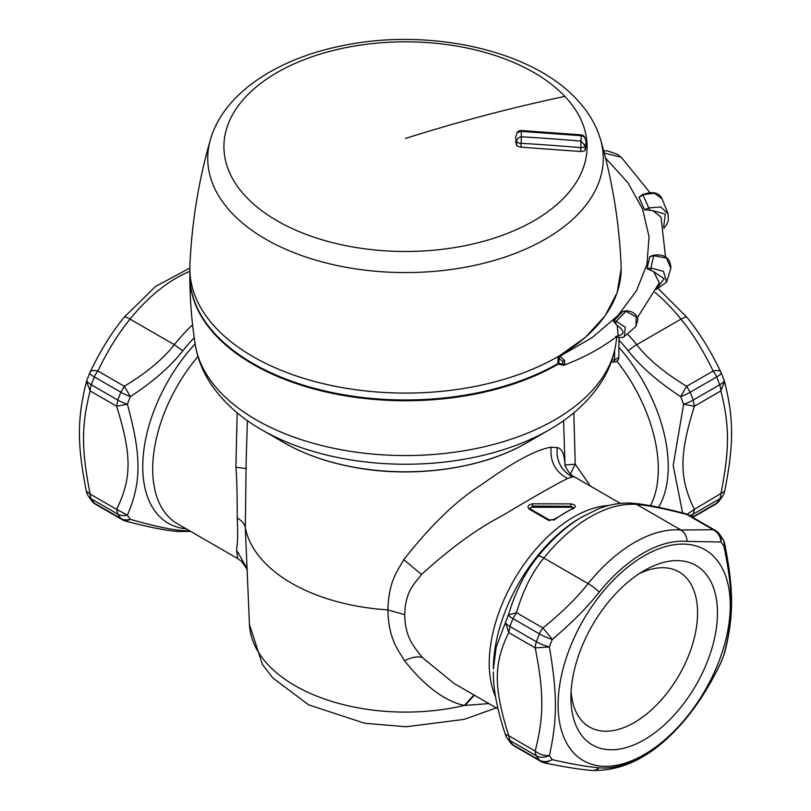 <?xml version="1.0" encoding="UTF-8"?>
<svg xmlns="http://www.w3.org/2000/svg" width="811" height="811" viewBox="0 0 811 811"><rect width="100%" height="100%" fill="white"/><g stroke="black" fill="none" stroke-linecap="round" stroke-linejoin="round"><path stroke-width="1.22" d="M488.881 703.583L464.308 705.458C444.854 701.211 424.923 686.309 404.537 660.742C398.333 649.925 388.631 639.849 387.861 609.882C388.783 580.331 397.826 570.711 403.777 559.661C430.803 525.214 456.684 500.255 481.42 484.775C513.099 462.017 536.345 449.497 551.156 447.206L557.208 447.642C561.79 448.24 564.385 454.018 564.983 464.997L564.811 458.925M246.189 459.046L245.307 527.576A161.156 93.042 0 0 0 387.871 609.882L404.709 614.677C405.307 590.337 415.222 583.109 421.548 574.472C450.247 548.327 477.05 528.802 501.938 515.887C533.729 496.839 555.606 484.38 567.578 478.51L572.16 476.848L574.644 477M237.177 412.809L235.9 467.288C236.832 478.297 237.278 495.197 237.217 517.976C241.81 520.621 244.506 523.815 245.307 527.576L249.433 624.46A156.128 90.143 0 0 0 464.308 705.458L473.959 694.966M237.217 517.976C238.434 543.046 236.741 545.073 236.619 550.324L237.623 558.515M590.438 486.124L575.232 464.176L573.823 412.809M454.15 683.531L422.267 657.508C415.698 648.364 405.074 639.25 404.709 614.677M554.724 519.587A119.552 69.026 -60 0 1 574.066 508.051C576.418 506.176 575.364 504.787 570.914 503.884L532.503 503.813C528.042 504.888 526.957 506.672 529.248 509.176L548.317 520.186L554.724 519.587L553.69 520.175M570.457 473.877L575.232 464.176L564.983 465.038M532.503 503.813L532.634 506.094L529.816 508.406L530.293 508.963A1.683 0.973 120 0 0 529.248 509.176M570.914 503.884L570.762 506.317L573.559 507.767M574.066 508.051L572.759 508.801M189.835 271.361A131.27 75.788 120 0 0 130.034 319.128L174.294 344.675L182.779 350.808C170.726 366.339 153.249 381.616 130.358 396.62A14.061 2.646 -157.8 0 1 120.849 392.22L124.336 386.289L130.358 396.62A143.091 82.61 -60 0 0 127.398 404.253C141.519 456.025 141.519 482.231 127.398 515.117L127.398 515.117A14.061 10.999 147.4 0 1 117.798 514.133L116.612 509.369L127.398 515.117A143.091 82.61 -60 0 0 130.358 519.324C153.249 525.913 170.715 529.684 182.779 530.627A14.061 11.09 95.1 0 1 178.014 531.519L190.656 531.398M682.598 512.947L673.181 465.524L683.602 404.253A14.061 3.295 -20.2 0 0 693.202 400.076L694.388 406.21L683.602 404.253A143.091 82.61 60 0 0 680.642 396.62C657.751 381.616 640.284 366.349 628.221 350.808A14.061 2.97 -38.8 0 1 636.706 344.675L680.966 319.128A14.061 2.97 -38.8 0 1 686.958 317.385L658.542 288.868M722.773 538.879A14.061 10.999 147.4 0 1 723.909 546.168L724.689 543.573A14.061 14.061 0 0 0 722.773 538.879L719.296 533.932A14.061 11.172 142.3 0 1 721.009 542.042L687.089 541.393C686.704 536.142 684.656 532.351 680.966 530.019L636.706 504.462L632.985 503.276C621.611 502.354 609.963 504.27 598.042 509.014L580.798 517.631A123.667 71.398 -60 0 0 493.352 669.095L496.18 647.097L505.466 622.524A14.061 3.295 20.2 0 0 509.937 626.467L508.74 632.6L505.466 622.524A143.091 82.61 120 0 1 508.426 614.89C515.705 590.884 525.67 571.279 538.311 556.072A14.061 2.97 38.8 0 1 543.887 558.059L588.137 583.606A14.061 2.97 38.8 0 1 599.238 592.121C587.377 607.186 571.735 622.96 552.301 639.453L542.944 627.978C561.942 612.558 577.006 597.768 588.137 583.606A131.27 75.788 120 0 1 680.966 530.019L713.143 529.715A14.061 8.12 -60 0 1 715.201 530.353L688.721 515.066A14.061 14.061 0 0 0 685.254 513.637L688.721 515.066M573.134 508A2.808 1.622 0 0 0 570.762 507.25L532.634 507.25A2.808 1.622 0 0 0 529.867 508.578M125.746 521.149L130.358 519.324A14.061 11.172 142.3 0 1 120.849 518.462L122.279 519.729A14.061 14.061 0 0 0 125.746 521.149C148.301 527.059 165.728 530.516 178.014 531.519M89.991 372.533C90.497 370.536 93.123 370.019 97.857 371.002A14.061 8.12 120 0 0 94.37 376.943A147.217 84.993 120 0 0 91.319 384.789A14.061 8.12 120 0 0 90.133 390.922L116.612 406.21L127.398 404.253A14.061 3.295 -159.8 0 1 117.798 400.076L116.612 406.21C131.848 455.001 131.848 478.176 116.612 509.369L90.133 494.081A14.061 8.12 120 0 0 91.319 498.846L117.798 514.133A147.217 84.993 -60 0 0 120.849 518.462L94.37 503.175A14.061 8.12 120 0 0 95.799 504.442L122.279 519.729M692.756 517.398L715.201 504.442A14.061 8.12 -120 0 0 716.63 503.175A147.217 84.993 -120 0 0 719.681 498.846A14.061 10.999 32.6 0 0 722.773 495.916A14.061 14.061 0 0 0 724.689 491.213C733.813 444.833 734.006 418.79 724.487 381.454L720.867 390.922A14.061 8.12 -120 0 0 719.681 384.789A147.217 84.993 -120 0 0 716.63 376.943A14.061 8.12 -120 0 0 713.143 371.002L686.664 386.289L680.642 396.62A14.061 2.646 -22.2 0 0 690.151 392.22L686.664 386.289C664.391 372.796 647.746 358.928 636.706 344.675A131.27 75.788 60 0 0 627.45 333.929M689.38 515.441A14.061 10.999 32.6 0 0 693.202 514.133L694.388 509.369L687.089 514.255M510.281 742.501A14.061 14.061 0 0 0 514.407 746.12L540.886 761.407A14.061 8.12 -60 0 1 539.457 760.14A147.217 84.993 -60 0 1 536.406 755.811A14.061 10.999 -32.6 0 0 549.402 755.538L549.402 755.538C557.41 719.367 557.41 694.155 549.402 646.925L535.219 647.888A14.061 8.12 -60 0 1 536.406 641.754A147.217 84.993 -60 0 1 539.457 633.908A14.061 8.12 -60 0 1 542.944 627.978L516.465 612.69L508.426 614.89A14.061 2.646 22.2 0 0 512.978 618.621L516.465 612.69C523.136 590.185 532.269 571.978 543.887 558.059A131.27 75.788 120 0 1 636.706 504.462C647.736 505.314 664.391 508.629 686.664 514.427L713.143 529.715C717.877 532.249 720.503 536.355 721.009 542.042A140.181 80.938 120 0 1 723.909 546.168C733.509 592.527 733.499 617.678 723.909 654.781L724.487 653.342C734.006 615.975 733.813 589.982 724.689 543.583M514.407 746.12L512.978 744.863A14.061 11.172 -37.7 0 1 510.312 742.541L506.834 737.594A14.061 10.999 -32.6 0 0 509.937 740.524L508.74 735.77L505.344 734.452C497.163 709.777 493.159 688.934 493.352 671.934M189.835 268.056L155.469 286.536L124.042 317.385C111.837 332.297 100.534 350.504 90.153 372.006A14.061 14.061 0 0 0 89.808 372.766A14.061 2.646 -157.8 0 0 94.37 376.943L120.849 392.22A147.217 84.993 -60 0 0 117.798 400.076L91.319 384.789A14.061 3.295 -159.8 0 1 86.878 380.329A14.061 14.061 0 0 0 86.513 381.454C76.994 418.811 77.187 444.793 86.311 491.213A14.061 14.061 0 0 0 88.227 495.916A14.061 10.999 147.4 0 0 91.319 498.846A147.217 84.993 120 0 0 94.37 503.175A14.061 11.172 142.3 0 1 91.724 500.884A14.061 14.061 0 0 0 95.799 504.442M86.513 381.454L90.133 390.922C81.333 425.917 81.333 448.939 90.133 494.081L86.311 491.213M721.009 372.533C720.503 370.536 717.877 370.019 713.143 371.002C703.157 350.382 692.432 333.088 680.966 319.128A131.27 75.788 60 0 0 655.004 292.406M724.487 381.454A14.061 14.061 0 0 0 724.122 380.329A14.061 3.295 -20.2 0 1 719.681 384.789L693.202 400.076A147.217 84.993 60 0 0 690.151 392.22L716.63 376.943A14.061 2.646 -22.2 0 0 721.192 372.766A14.061 14.061 0 0 0 720.847 372.006C710.466 350.504 699.163 332.297 686.958 317.385M691.489 516.658A147.217 84.993 60 0 0 693.202 514.133L719.681 498.846A14.061 8.12 -120 0 0 720.867 494.081C729.667 448.959 729.667 425.887 720.867 390.922L694.388 406.21C679.152 454.991 679.152 478.176 694.388 509.369L724.689 491.213M692.381 517.175L716.63 503.175A14.061 11.172 37.7 0 0 719.276 500.884A14.061 14.061 0 0 1 715.201 504.442M721.009 662.252L720.847 662.79C710.466 684.281 699.163 702.488 686.958 717.4A14.061 2.97 -141.2 0 0 687.089 717.096C699.285 702.235 710.598 683.947 721.009 662.252L721.009 662.252A140.181 80.938 120 0 0 723.909 654.781A14.061 3.295 -159.8 0 0 724.122 654.467L721.192 662.029A14.061 2.646 -157.8 0 1 721.009 662.252M539.457 633.908A14.061 2.646 22.2 0 0 552.301 639.453L552.301 639.453A140.181 80.938 120 0 0 549.402 646.925L549.402 646.925A14.061 3.295 20.2 0 1 536.406 641.754L509.937 626.467A147.217 84.993 120 0 1 512.978 618.621L539.457 633.908M536.406 755.811A14.061 8.12 -60 0 1 535.219 751.047C544.019 716.083 544.019 693.02 535.219 647.888L508.74 632.6C493.504 663.793 493.504 686.968 508.74 735.77L535.219 751.047C539.274 754.443 543.999 755.933 549.402 755.538A140.181 80.938 120 0 0 552.301 759.664L545.073 762.999C564.365 766.973 579.956 769.457 591.858 770.45L591.858 770.45A14.061 11.09 -84.9 0 0 599.238 767.824C587.377 766.841 571.735 764.114 552.301 759.664L552.301 759.664A14.061 11.172 -37.7 0 1 539.457 760.14L512.978 744.863A147.217 84.993 120 0 1 509.937 740.524L536.406 755.811M685.457 544.151A121.731 70.283 -60 0 1 719.732 659.242A121.731 70.283 -60 0 1 602.928 766.253A121.731 70.283 -60 0 1 568.653 651.162A121.731 70.283 -60 0 1 685.457 544.151M609.061 601.235A103.615 59.821 120 0 0 570.924 697.501A103.615 59.821 120 0 0 679.314 709.169A103.615 59.821 120 0 0 715.18 593.287A103.615 59.821 120 0 0 644.187 570.599A103.615 59.821 120 0 0 609.061 601.235M571.106 691.448A89.545 51.701 120 0 0 589.475 727.011A89.545 51.701 120 0 0 664.604 696.102A89.545 51.701 120 0 0 679.02 571.907A89.545 51.701 120 0 0 639.038 573.793M284.215 442.776A171.526 99.033 0 0 0 357.205 467.775A171.526 99.033 0 0 0 526.785 442.776C483.174 468.373 416.185 478.176 357.509 467.937C329.631 463.162 305.189 454.778 284.215 442.776L261.902 429.891C238.099 416.276 220.055 399.306 207.758 378.96C201.402 368.174 197.245 356.789 195.289 344.787C191.66 321.845 189.845 298.742 189.835 275.466A215.665 124.509 0 0 0 344.787 394.937A215.665 124.509 0 0 0 558.211 363.379M611.889 360.196L614.505 360.054L614.332 362.01A4.684 4.684 0 0 0 618.783 357.387L618.752 357.053M560.168 364.22L557.998 362.629L557.998 358.259L559.316 355.897L585.451 337.315L605.148 315.803L617.151 292.629L621.165 268.573A215.665 124.509 0 0 1 557.998 356.617A215.665 124.509 0 0 1 322.971 383.613A215.665 124.509 0 0 1 189.835 268.573L189.835 276.227A215.665 124.509 0 0 0 322.971 391.267A215.665 124.509 0 0 0 557.998 364.271A215.665 124.509 0 0 0 558.718 363.855M559.316 363.45L557.998 362.629L559.296 364.372L563.655 365.325L564.659 364.544L564.659 360.54L562.793 361.402L558.901 358.482L559.864 356.039L564.659 360.54M656.545 289.263L666.632 282.046L663.469 271.371L650.888 268.025L653.696 255.729L666.5 258.04L670.839 268.35C670.596 258.212 664.898 253.833 653.747 255.201L652.277 255.577L653.696 255.313M653.696 255.729L649.723 256.722L647.066 268.755L650.888 268.025L651.121 270.509L653.737 271.665L659.292 282.877L637.456 317.598M649.723 256.722L652.277 255.577M647.066 268.755L651.121 270.509M604.276 153.086L621.256 157.253L649.875 192.491M605.553 158.094L627.896 182.678L642.606 209.157L649.074 236.731L646.955 264.305L636.483 290.764L618.023 315.469L592.172 337.579L560.168 356.11L559.235 358.574M618.235 335.389L617.141 325.393C624.865 331.05 624.865 334.578 617.141 335.977M635.885 326.519L638.004 319.23C636.098 313.877 632.286 311.079 626.589 310.846L622.878 311.383L613.38 321.237L617.141 325.393M625.322 310.887L626.366 310.907M663.925 228.266L666.662 224.617L668.315 220.47L668.112 213.84L660.681 206.947L648.759 207.91L643.103 195.116L638.936 197.266L644.542 209.745L652.835 210.657L661.016 217.135L665.517 256.803M638.936 197.266L642.403 194.772L654.355 193.211L662.09 198.817C658.938 192.4 652.399 191.011 642.474 194.66L641.379 195.218M559.316 355.897L559.864 356.039M564.659 364.544L562.793 363.977L562.793 361.402L562.793 363.977L559.235 363.744M615.498 323.812L616.218 321.318L625.301 327.249L624.348 336.383M622.878 311.383L625.98 311.282L616.218 321.318L613.38 321.237M615.579 336.413C620.212 337.974 623.253 337.883 624.713 336.119L635.986 326.417L636.108 316.827L625.98 311.282L626.944 310.968M644.542 209.745L648.759 207.91L649.905 210.272M642.403 194.772L643.103 195.116M216.243 328.273A215.665 124.509 0 0 0 461.429 388.824A215.665 124.509 0 0 0 621.094 265.501C619.229 222.498 612.386 180.529 600.566 139.593A197.772 114.179 0 0 1 470.086 266.312A197.772 114.179 0 0 1 231.946 213.141A197.772 114.179 0 0 1 210.434 139.593C198.614 180.529 191.771 222.498 189.906 265.501A215.665 124.509 0 0 0 216.243 328.273M586.171 146.558L585.096 150.086C585.299 150.816 583.819 151.292 580.676 151.515L520.997 147.176C517.55 146.335 516.08 145.645 516.577 145.118L515.512 141.438M586.171 146.578L586.171 142.3L585.096 145.848L581.173 141.144A1650.284 1347.456 180 0 0 521.331 136.806L521.331 131.382L581.173 135.711L580.676 151.515M585.096 150.086L585.096 145.848A4.684 2.707 180 0 1 580.676 147.653A1645.59 1343.624 180 0 0 520.997 143.324A4.684 2.707 180 0 1 516.577 141.519L515.512 137.86L517.043 132.69L521.331 131.382L521.27 130.53A4.684 4.684 0 0 0 517.043 132.69M586.171 142.3L584.721 137.171L581.173 135.711L581.082 134.859L521.27 130.53M516.577 145.118L516.577 141.519A4.684 3.538 -30.5 0 1 521.331 136.806L520.997 147.176M474.354 695.189L464.987 705.499M197.945 356.495A119.552 69.026 120 0 0 196.708 357.986A119.552 69.026 120 0 0 177.457 523.784L237.522 558.455M650.402 505.699A119.552 69.026 -120 0 0 616.847 361.128M422.267 657.508C417.543 656.119 411.633 657.204 404.537 660.742M236.619 550.324L246.706 567.781M495.592 696.811A119.552 69.026 -60 0 1 515.137 578.081A119.552 69.026 -60 0 1 608.858 505.476M235.9 467.288L245.946 468.535M195.157 343.905A123.667 71.398 120 0 0 188.274 351.771A123.667 71.398 120 0 0 142.756 465.332A123.667 71.398 120 0 0 186.246 528.863M658.552 507.291A123.667 71.398 -120 0 0 618.905 347.301M421.548 574.472L403.777 559.661M567.578 478.51C555.322 471.89 549.848 461.459 551.156 447.206M572.16 476.848C561.08 470.431 556.103 460.699 557.208 447.642M548.317 520.186L549.706 520.743M532.634 507.25L532.634 506.094L570.762 506.317L570.762 507.25M182.779 350.808A127.155 73.416 -60 0 1 184.634 348.537A127.155 73.416 -60 0 1 194.234 337.761M189.612 530.799A127.155 73.416 -60 0 1 182.779 530.627M618.986 340.123A127.155 73.416 60 0 1 628.221 350.808M583.261 516.201A127.155 73.416 120 0 0 538.311 556.072M192.592 324.785A131.27 75.788 -60 0 0 174.294 344.675C163.264 358.928 146.609 372.796 124.336 386.289L97.857 371.002C107.843 350.372 118.568 333.078 130.034 319.128C126.344 317.04 124.296 316.564 123.911 317.689M599.238 767.824A124.245 71.733 120 0 0 601.042 767.946A124.245 71.733 120 0 0 687.089 717.096M687.089 541.393A124.245 71.733 120 0 0 685.285 541.272A124.245 71.733 120 0 0 599.238 592.121M195.289 344.787A211.083 121.873 0 0 0 346.074 450.622A211.083 121.873 0 0 0 615.711 344.787C613.755 356.82 609.578 368.235 603.191 379.051C590.895 399.357 572.86 416.296 549.098 429.891A203.074 117.25 0 0 1 348.325 459.492A203.074 117.25 0 0 1 261.902 429.891M619.016 337.518L618.783 357.387L614.505 360.054L614.616 350.494M657.174 287.895L664.158 278.781L653.737 271.665M663.641 226.938L665.344 214.134L652.835 210.657M557.998 358.259L558.901 358.482L558.901 363.46M564.851 96.387A181.583 104.832 0 0 0 318.449 54.651A181.583 104.832 0 0 0 246.149 196.911A181.583 104.832 0 0 0 492.551 238.647A181.583 104.832 0 0 0 564.851 96.387A1640.906 1175.788 136.6 0 0 405.5 138.417M249.433 624.46L262.389 664.371L272.749 677.895L308.646 704.85L364.666 723.26L406.139 726.757L464.196 719.377L496.291 707.861M247.416 420.645L246.179 459.208M246.949 570.133C248.166 570.873 246.351 567.964 241.506 561.405L237.562 558.485M620.344 503.388L574.593 476.98C569.92 475.631 564.243 465.25 564.892 464.612M498.025 708.865L453.886 683.379M563.584 420.645L564.821 459.208M530.293 508.953L549.361 519.963L553.883 519.506L573.58 507.939M632.985 503.276C645.262 504.27 662.688 507.727 685.254 513.637M505.344 734.452A14.061 14.061 0 0 0 506.834 737.594M88.227 495.916L91.704 500.863M89.808 372.766L86.878 380.329M724.122 380.329L721.192 372.766M719.296 500.863L722.773 495.916M686.958 717.4C657.336 753.662 625.636 771.342 591.858 770.45M720.847 662.79A14.061 14.061 0 0 0 721.182 662.04M724.122 654.467A14.061 14.061 0 0 0 724.487 653.342M719.296 533.932A14.061 14.061 0 0 0 715.201 530.353M540.886 761.407A14.061 14.061 0 0 0 545.073 762.999M616.877 336.981L615.711 344.787M526.785 442.776L549.098 429.891M611.19 362.172L614.332 362.01M666.632 282.046L670.839 268.35M563.645 365.325C584.549 357.398 602.796 347.382 618.377 335.278M621.256 157.253L617.546 154.323L607.094 150.816L603.729 150.998M668.112 213.83L662.09 198.817M600.566 139.593C596.197 124.894 588.228 111.462 576.651 99.297C530.992 49.593 428.259 27.615 342.384 45.69C276.602 58.838 223.674 93.488 210.434 139.593M584.721 137.16A4.684 4.684 0 0 0 581.082 134.859"/></g></svg>
